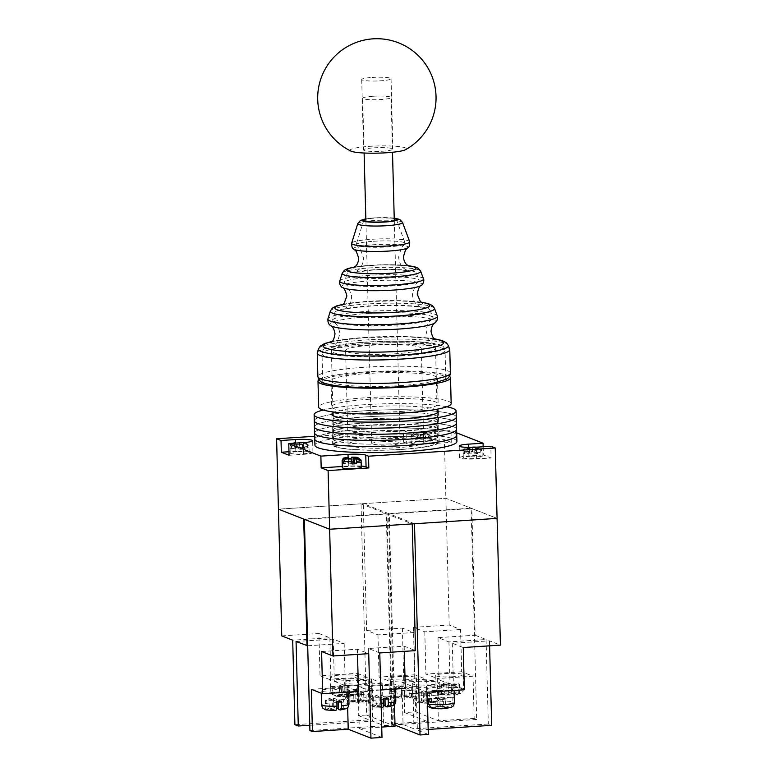 <?xml version="1.0" encoding="UTF-8"?>
<svg xmlns="http://www.w3.org/2000/svg" width="777" height="777" viewBox="0 0 777 777"><rect width="100%" height="100%" fill="white"/><g stroke="black" fill="none" stroke-linecap="round" stroke-linejoin="round"><path stroke-width="0.58" stroke-dasharray="3.88 2.91" d="M401.486 449.475A53.263 6.799 -1.5 0 0 439.16 441.977A53.263 6.799 -1.5 0 0 370.347 437.266A53.263 6.799 -1.5 0 0 332.682 444.765A53.263 6.799 -1.5 0 0 401.486 449.475M401.33 443.376A53.263 6.799 -1.5 0 0 439.005 435.878A53.263 6.799 -1.5 0 0 370.192 431.167A53.263 6.799 -1.5 0 0 332.517 438.665A53.263 6.799 -1.5 0 0 401.33 443.376A53.263 6.799 -1.5 0 0 439.005 435.878A53.263 6.799 -1.5 0 0 370.192 431.167A53.263 6.799 -1.5 0 0 332.517 438.665A53.263 6.799 -1.5 0 0 401.33 443.376M365.005 429.127A71.008 9.071 -1.5 0 0 314.772 439.131A71.008 9.071 -1.5 0 1 365.005 429.127A71.008 9.071 -1.5 0 1 456.75 435.411A71.008 9.071 -1.5 0 0 365.005 429.127M456.905 441.511A71.008 9.071 -1.5 0 0 365.161 435.227A71.008 9.071 -1.5 0 0 314.928 445.231M401.165 437.276A53.263 6.799 -1.5 0 0 438.84 429.778A53.263 6.799 -1.5 0 0 370.027 425.058A53.263 6.799 -1.5 0 0 332.362 432.566A53.263 6.799 -1.5 0 0 401.165 437.276A53.263 6.799 -1.5 0 0 438.84 429.778A53.263 6.799 -1.5 0 0 370.027 425.058A53.263 6.799 -1.5 0 0 332.362 432.566A53.263 6.799 -1.5 0 0 401.165 437.276M364.84 423.028A71.008 9.071 -1.5 0 0 314.607 433.022A71.008 9.071 -1.5 0 1 364.84 423.028A71.008 9.071 -1.5 0 1 456.585 429.312A71.008 9.071 -1.5 0 0 364.84 423.028M401.01 431.167A53.263 6.799 -1.5 0 0 438.684 423.669A53.263 6.799 -1.5 0 0 369.871 418.958A53.263 6.799 -1.5 0 0 332.197 426.456A53.263 6.799 -1.5 0 0 401.01 431.167A53.263 6.799 -1.5 0 0 438.684 423.669A53.263 6.799 -1.5 0 0 369.871 418.958A53.263 6.799 -1.5 0 0 332.197 426.456A53.263 6.799 -1.5 0 0 401.01 431.167M364.685 416.928A71.008 9.071 -1.5 0 0 314.452 426.923A71.008 9.071 -1.5 0 1 364.685 416.928A71.008 9.071 -1.5 0 1 456.429 423.203A71.008 9.071 -1.5 0 0 364.685 416.928M400.845 425.068A53.263 6.799 -1.5 0 0 438.519 417.57A53.263 6.799 -1.5 0 0 369.706 412.859A53.263 6.799 -1.5 0 0 332.041 420.357A53.263 6.799 -1.5 0 0 400.845 425.068A53.263 6.799 -1.5 0 0 438.519 417.57A53.263 6.799 -1.5 0 0 369.706 412.859A53.263 6.799 -1.5 0 0 332.041 420.357A53.263 6.799 -1.5 0 0 400.845 425.068M364.52 410.819A71.008 9.071 -1.5 0 0 314.287 420.823A71.008 9.071 -1.5 0 1 364.52 410.819A71.008 9.071 -1.5 0 1 456.264 417.103A71.008 9.071 -1.5 0 0 364.52 410.819M437.14 410.071A53.263 6.799 -1.5 0 0 369.551 406.76A53.263 6.799 -1.5 0 0 333.022 412.801M446.804 406.779A71.008 9.071 -1.5 0 0 364.364 404.72A71.008 9.071 -1.5 0 0 323.203 410.023M372.717 96.28A14.2 1.816 -1.5 0 0 362.674 98.281A14.2 1.816 -1.5 0 0 381.021 99.534A14.2 1.816 -1.5 0 0 391.074 97.533A14.2 1.816 -1.5 0 0 372.717 96.28M381.769 441.744A14.2 1.816 -1.5 0 0 371.717 443.745A14.2 1.816 -1.5 0 0 390.073 444.998A14.2 1.816 -1.5 0 0 400.116 442.997A14.2 1.816 -1.5 0 0 381.769 441.744M373.931 147.853A14.676 1.875 178.5 0 1 392.9 149.155A14.676 1.875 178.5 0 1 382.517 151.224A14.676 1.875 178.5 0 1 363.558 149.922A14.676 1.875 178.5 0 1 373.931 147.853M372.096 77.447A14.676 1.875 178.5 0 1 391.054 78.749A14.676 1.875 178.5 0 1 380.672 80.818A14.676 1.875 178.5 0 1 361.713 79.516A14.676 1.875 178.5 0 1 372.096 77.447M350.961 151.107A28.108 3.594 178.5 0 1 370.716 146.27A28.108 3.594 178.5 0 1 405.099 147.795A28.108 3.594 178.5 0 1 405.536 149.679M400.495 411.46A53.263 6.799 -1.5 0 0 438.16 403.962A53.263 6.799 -1.5 0 0 369.357 399.242A53.263 6.799 -1.5 0 0 331.682 406.75A53.263 6.799 -1.5 0 0 400.495 411.46M399.815 385.645A53.263 6.799 -1.5 0 0 437.49 378.146A53.263 6.799 -1.5 0 0 368.677 373.426A53.263 6.799 -1.5 0 0 331.002 380.934A53.263 6.799 -1.5 0 0 399.815 385.645M449.485 376.379A66.278 8.469 -1.5 0 0 364.869 371.94A66.278 8.469 -1.5 0 0 318.939 379.788M451.175 403.613A66.278 8.469 -1.5 0 0 365.549 397.756A66.278 8.469 -1.5 0 0 318.667 407.09M391.647 277.904A34.771 4.439 -1.5 0 0 416.2 272.814A34.771 4.439 -1.5 0 0 371.319 269.93A34.771 4.439 -1.5 0 0 346.746 274.631A34.771 4.439 -1.5 0 0 391.647 277.904M396.387 316.929A47.62 6.08 -1.5 0 0 430.021 309.955A47.62 6.08 -1.5 0 0 368.541 306.002A47.62 6.08 -1.5 0 0 334.897 312.441A47.62 6.08 -1.5 0 0 396.387 316.929M401.126 355.944A60.47 7.721 -1.5 0 0 443.832 347.096A60.47 7.721 -1.5 0 0 365.773 342.084A60.47 7.721 -1.5 0 0 323.047 350.262A60.47 7.721 -1.5 0 0 401.126 355.944M373.523 241.278A24.573 3.137 178.5 0 1 405.235 243.318A24.573 3.137 178.5 0 1 404.866 244.036A24.573 3.137 178.5 0 1 387.878 246.911A24.573 3.137 178.5 0 1 356.565 245.299A24.573 3.137 178.5 0 1 356.157 244.6A24.573 3.137 178.5 0 1 373.523 241.278M394.24 218.551A16.307 2.078 -1.5 0 0 375.301 218.075A16.307 2.078 -1.5 0 0 365.841 219.299M370.746 277.36A37.422 4.779 178.5 0 1 419.046 280.458A37.422 4.779 178.5 0 1 418.492 281.556A37.422 4.779 178.5 0 1 392.618 285.936A37.422 4.779 178.5 0 1 344.92 283.479A37.422 4.779 178.5 0 1 344.308 282.42A37.422 4.779 178.5 0 1 370.746 277.36M367.977 313.432A50.272 6.42 178.5 0 1 432.867 317.599A50.272 6.42 178.5 0 1 432.109 319.065A50.272 6.42 178.5 0 1 397.358 324.961A50.272 6.42 178.5 0 1 333.284 321.659A50.272 6.42 178.5 0 1 332.459 320.231A50.272 6.42 178.5 0 1 367.977 313.432M401.524 359.207A61.548 7.857 -1.5 0 0 445.056 350.534A61.548 7.857 -1.5 0 0 444.988 350.194A61.548 7.857 -1.5 0 0 365.54 345.095A61.548 7.857 -1.5 0 0 322.057 353.418A61.548 7.857 -1.5 0 0 322.008 353.758A61.548 7.857 -1.5 0 0 401.524 359.207M402.233 386.596A61.548 7.857 -1.5 0 0 445.775 377.923A61.548 7.857 -1.5 0 0 366.258 372.484A61.548 7.857 -1.5 0 0 322.727 381.148A61.548 7.857 -1.5 0 0 402.233 386.596M449.689 349.271A66.278 8.469 -1.5 0 0 364.131 343.774A66.278 8.469 -1.5 0 0 317.307 352.739M460.567 629.496L424.796 631.818L413.432 627.36L449.203 625.038L460.567 629.496L461.674 671.746L473.038 676.194L474.145 718.443L476.67 719.434L471.144 508.216L388.549 513.568L363.296 503.661L445.891 498.31L471.144 508.216M449.203 625.038L444.347 439.636L403.622 442.278L403.312 430.545L314.695 436.285M476.67 719.434L394.075 724.795L388.549 513.568M366.608 630.4L402.389 628.078L413.752 632.536L377.972 634.858L366.608 630.4L363.296 503.661M377.972 634.858L379.079 677.097L390.442 681.555L391.55 723.795L394.075 724.795M413.432 627.36L415.646 711.849L404.603 712.567L427.321 721.483L391.55 723.795M402.389 628.078L404.603 712.567M474.145 718.443L438.364 720.765L415.646 711.849M413.752 632.536L414.85 674.776L426.214 679.234L390.442 681.555M426.214 679.234L427.321 721.483M414.85 674.776L379.079 677.097M424.796 631.818L425.893 674.067L437.257 678.515L438.364 720.765M473.038 676.194L437.257 678.515M461.674 671.746L425.893 674.067M456.05 690.617A13.733 1.758 -1.5 0 0 463.558 688.849C462.48 693.608 461.965 692.229 460.916 693.375L454.972 694.784L452.913 694.026L458.945 693.638A8.994 1.146 178.5 0 1 454.759 694.755C455.604 694.842 456.031 693.463 456.05 690.617L455.924 685.926A13.733 1.758 178.5 0 1 453.729 686.091A13.733 1.758 178.5 0 1 451.398 686.217L451.524 690.908C451.515 693.754 451.078 695.133 450.233 695.046L448.387 694.327L441.598 694.706L440.209 694.162L446.998 693.783L445.163 693.055C444.298 692.472 443.784 690.724 443.618 687.81A13.733 1.758 -1.5 0 0 436.111 689.568A13.733 1.758 -1.5 0 0 451.524 690.908M453.477 676.709A13.733 1.758 178.5 0 1 435.742 675.495A13.733 1.758 178.5 0 1 445.454 673.552A13.733 1.758 178.5 0 1 463.189 674.776A13.733 1.758 178.5 0 1 453.477 676.709M441.598 694.706L441.355 685.372L439.967 684.838L446.756 684.391L443.492 683.119A13.733 1.758 178.5 0 1 445.697 682.944A13.733 1.758 178.5 0 1 448.018 682.818L448.144 687.519C448.31 690.432 448.824 692.181 449.689 692.763A8.994 1.146 178.5 0 1 457.566 693.094L458.945 693.638M443.492 683.119L443.618 687.81M448.018 682.818L451.282 684.1L451.524 693.492L449.689 692.763M451.524 693.492L457.566 693.094M446.756 684.391L446.998 693.783M439.967 684.838L440.209 694.162M441.355 685.372L448.144 684.935L448.387 694.327M435.742 675.495L436.111 689.568C437.441 694.279 437.907 692.87 438.966 693.939C438.976 694.667 442.793 695.046 450.417 695.085L450.233 695.046A8.994 1.146 178.5 0 1 442.356 694.716M451.398 686.217L448.144 684.935M455.924 685.926L452.67 684.644L452.913 694.026M452.67 684.644L459.46 684.207L459.702 693.531M459.46 684.207L458.071 683.663L458.313 692.987M451.282 684.1L458.071 683.663M409.236 693.647A13.733 1.758 -1.5 0 0 416.744 691.889C415.656 696.648 415.141 695.269 414.092 696.406L408.148 697.824L406.089 697.066L412.131 696.678A8.994 1.146 178.5 0 1 407.935 697.785C408.789 697.882 409.217 696.503 409.236 693.647L409.11 688.956A13.733 1.758 178.5 0 1 406.905 689.131A13.733 1.758 178.5 0 1 404.584 689.248L401.32 687.975L401.573 697.357L403.409 698.086A8.994 1.146 178.5 0 1 395.532 697.746L401.573 697.357M406.662 679.739A13.733 1.758 178.5 0 1 388.927 678.525A13.733 1.758 178.5 0 1 398.63 676.592A13.733 1.758 178.5 0 1 416.375 677.806A13.733 1.758 178.5 0 1 406.662 679.739M401.32 687.975L394.531 688.412L393.152 687.868L399.941 687.431L396.678 686.149A13.733 1.758 178.5 0 1 398.883 685.984A13.733 1.758 178.5 0 1 401.204 685.858L401.33 690.549C401.486 693.463 402 695.211 402.865 695.803A8.994 1.146 178.5 0 1 410.742 696.134L412.131 696.678M396.678 686.149L396.804 690.84A13.733 1.758 -1.5 0 0 389.296 692.608A13.733 1.758 -1.5 0 0 404.71 693.948L404.584 689.248M401.204 685.858L404.467 687.14L404.71 696.522L402.865 695.803M404.71 696.522L410.742 696.134M393.152 687.868L393.395 697.192L400.184 696.814L398.339 696.095C397.484 695.512 396.969 693.764 396.804 690.84M404.467 687.14L411.256 686.693L411.499 696.017M409.11 688.956L405.847 687.674L412.636 687.237L411.256 686.693M399.941 687.431L400.184 696.814M404.71 693.948C404.691 696.784 404.263 698.164 403.409 698.086L403.593 698.115C395.969 698.086 392.152 697.697 392.142 696.969C391.093 695.91 390.627 697.319 389.296 692.608L388.927 678.525M405.847 687.674L406.089 697.066M412.636 687.237L412.878 696.561M394.531 688.412L394.774 697.736L393.395 697.192M395.532 697.746L394.774 697.736M394.531 353.836A37.869 4.837 -1.5 0 0 421.319 348.504A37.869 4.837 -1.5 0 0 372.387 345.153A37.869 4.837 -1.5 0 0 345.6 350.485A37.869 4.837 -1.5 0 0 394.531 353.836M374.844 439.034A37.869 4.837 178.5 0 1 423.776 442.385A37.869 4.837 178.5 0 1 396.989 447.717A37.869 4.837 178.5 0 1 348.057 444.366A37.869 4.837 178.5 0 1 374.844 439.034M368.24 343.521A52.078 6.653 -1.5 0 0 331.4 350.854A52.078 6.653 -1.5 0 0 398.679 355.468A52.078 6.653 -1.5 0 0 435.518 348.135A52.078 6.653 -1.5 0 0 368.24 343.521M370.697 437.402A52.078 6.653 -1.5 0 0 333.857 444.735A52.078 6.653 -1.5 0 0 401.146 449.339A52.078 6.653 -1.5 0 0 437.975 442.006A52.078 6.653 -1.5 0 0 370.697 437.402M483.158 446.746L483.372 454.943L491.122 457.983L490.821 446.251M414.5 523.747L389.238 513.84L471.833 508.488L497.086 518.395L445.891 498.31L278.438 509.168L361.033 503.817L386.286 513.714L303.69 519.075M403.622 442.278L406.39 443.366A14.2 1.816 -1.5 0 0 424.116 444.114L451.272 442.346L444.347 439.636M451.272 442.346L450.961 430.613L456.682 432.857M424.116 444.114L423.805 432.381L450.961 430.613M423.805 432.381A14.2 1.816 178.5 0 1 406.08 431.633L406.39 443.366M403.312 430.545L406.08 431.633M361.227 466.074A14.2 1.816 -1.5 0 0 348.339 466.103L342.298 466.491M289.073 455.273L303.554 454.331A13.258 1.69 -1.5 0 0 312.937 452.467A13.258 1.69 -1.5 0 0 295.814 451.291L288.986 451.738M483.372 454.943L468.89 455.885A13.258 1.69 -1.5 0 0 459.518 457.75A13.258 1.69 -1.5 0 0 476.641 458.925L491.122 457.983M420.949 439.258L420.891 436.907A9.47 1.214 178.5 0 1 412.402 436.557L412.461 438.898L418.958 438.481L420.949 439.258A9.47 1.214 -1.5 0 0 423.3 439.151A9.47 1.214 -1.5 0 0 425.475 438.966L423.484 438.189L429.992 437.762A9.47 1.214 -1.5 0 0 428.603 437.218L428.545 434.877L426.641 432.702L420.619 432.439L426.117 432.682A7.1 0.903 -1.5 0 0 420.716 432.449L420.114 436.859A9.47 1.214 -1.5 0 0 417.764 436.975A9.47 1.214 -1.5 0 0 415.588 437.16L417.579 437.937L417.453 433.245L416.19 432.75A7.1 0.903 -1.5 0 0 413.315 433.508L417.453 433.245M417.89 441.666A9.47 1.214 -1.5 0 0 411.188 443.007A9.47 1.214 -1.5 0 0 423.426 443.842A9.47 1.214 -1.5 0 0 430.118 442.511A9.47 1.214 -1.5 0 0 417.89 441.666M413.315 433.508L411.014 436.014L411.082 438.354A9.47 1.214 -1.5 0 0 412.461 438.898M411.014 436.014A9.47 1.214 178.5 0 1 411.004 435.965A9.47 1.214 178.5 0 1 415.53 434.809L415.588 437.16M429.992 437.762L429.924 435.421A9.47 1.214 178.5 0 1 429.934 435.47A9.47 1.214 178.5 0 1 425.417 436.616L424.63 433.984A7.1 0.903 -1.5 0 0 427.505 433.226L429.924 435.421L429.817 434.761L430.118 442.511M425.475 438.966L425.417 436.616M423.484 438.189L423.368 433.488L424.63 433.984M423.368 433.488L427.505 433.226M412.402 436.557L414.704 434.052L418.842 433.789L420.104 434.285L420.891 436.907M411.082 438.354L417.579 437.937M420.114 436.859L422.105 437.645L428.603 437.218M415.53 434.809L416.074 432.731C412.849 433.857 412.48 431.925 411.004 435.965L411.188 443.007M422.105 437.645L421.979 432.944M418.958 438.481L418.842 433.789M472.824 447.096L472.231 451.505A9.47 1.214 -1.5 0 0 469.881 451.622A9.47 1.214 -1.5 0 0 467.705 451.806L468.298 447.397L469.57 447.892L465.433 448.154L463.131 450.66A9.47 1.214 178.5 0 1 463.121 450.611A9.47 1.214 178.5 0 1 467.637 449.456M469.998 456.313A9.47 1.214 -1.5 0 0 463.306 457.653A9.47 1.214 -1.5 0 0 475.534 458.488A9.47 1.214 -1.5 0 0 482.235 457.158A9.47 1.214 -1.5 0 0 469.998 456.313M463.131 450.66L463.189 453.001A9.47 1.214 -1.5 0 0 464.578 453.545L471.076 453.127L473.067 453.904A9.47 1.214 -1.5 0 0 475.417 453.797A9.47 1.214 -1.5 0 0 477.593 453.613L476.738 448.63A7.1 0.903 -1.5 0 0 479.613 447.873L482.041 450.068A9.47 1.214 178.5 0 1 482.051 450.116A9.47 1.214 178.5 0 1 477.525 451.262M473.067 453.904L472.999 451.554A9.47 1.214 178.5 0 1 464.51 451.204L466.812 448.698L470.949 448.436L472.212 448.931L472.999 451.554M464.578 453.545L464.51 451.204M476.738 448.63L475.475 448.135L475.602 452.836L482.099 452.408A9.47 1.214 -1.5 0 0 480.72 451.864L480.652 449.524L478.234 447.329A7.1 0.903 -1.5 0 0 476.622 447.163M482.099 452.408L482.235 457.158M473.416 447.329L476.855 447.154M475.475 448.135L479.613 447.873M475.602 452.836L477.593 453.613M471.076 453.127L470.949 448.436M463.189 453.001L469.687 452.583L469.57 447.892M463.306 457.653L463.121 450.611C464.597 446.571 464.967 448.504 468.191 447.377L468.298 447.397A7.1 0.903 -1.5 0 0 465.433 448.154M467.705 451.806L469.687 452.583M472.231 451.505L474.213 452.292L474.096 447.591M474.213 452.292L480.72 451.864M361.072 460.12L361.13 462.47A9.47 1.214 -1.5 0 0 359.741 461.926L359.683 459.576A9.47 1.214 178.5 0 0 351.194 459.217L351.253 461.567A9.47 1.214 -1.5 0 0 348.902 461.674A9.47 1.214 -1.5 0 0 346.727 461.859L348.718 462.636L343.589 462.975M361.266 467.21A9.47 1.214 -1.5 0 0 349.028 466.375A9.47 1.214 -1.5 0 0 342.327 467.705M342.142 460.664A9.47 1.214 178.5 0 1 346.668 459.518L346.727 461.859M352.088 463.966L350.106 463.179L343.599 463.607M361.13 462.47L354.633 462.888M359.741 461.926L354.613 462.257M351.253 461.567L352.039 461.868M350.106 463.179L349.98 458.488M359.683 459.576L357.255 457.381M348.718 462.636L348.611 458.576M346.668 459.518L347.329 457.449M299.747 442.511L299.145 446.921A9.47 1.214 -1.5 0 0 296.795 447.037A9.47 1.214 -1.5 0 0 294.619 447.212L296.61 447.989L290.103 448.416A9.47 1.214 -1.5 0 0 291.492 448.96L291.424 446.61L293.725 444.114A7.1 0.903 -1.5 0 0 299.135 444.337L299.912 446.969A9.47 1.214 178.5 0 1 291.424 446.61M296.921 451.728A9.47 1.214 -1.5 0 0 290.219 453.059A9.47 1.214 -1.5 0 0 302.447 453.894A9.47 1.214 -1.5 0 0 309.149 452.564A9.47 1.214 -1.5 0 0 296.921 451.728M291.492 448.96L297.989 448.533L299.98 449.32A9.47 1.214 -1.5 0 0 302.331 449.203A9.47 1.214 -1.5 0 0 304.506 449.019L303.661 444.046A7.1 0.903 -1.5 0 0 306.526 443.278L302.389 443.55L303.661 444.046M299.98 449.32L299.912 446.969M290.103 448.416L290.044 446.066A9.47 1.214 178.5 0 1 290.035 446.017A9.47 1.214 178.5 0 1 294.561 444.871L294.619 447.212M299.087 444.57A9.47 1.214 178.5 0 1 307.575 444.93L307.634 447.28L301.136 447.698L301.01 443.007L305.147 442.735A7.1 0.903 -1.5 0 0 303.535 442.579M306.526 443.278L308.955 445.474L309.013 447.824A9.47 1.214 -1.5 0 0 307.634 447.28M297.989 448.533L297.863 443.842L293.725 444.114M297.863 443.842L299.135 444.337M295.911 443.075L292.346 443.57L290.044 446.066M300.427 442.783L301.01 443.007M309.013 447.824L302.515 448.242L304.506 449.019M299.145 446.921L301.136 447.698M307.575 444.93L305.672 442.764L303.758 442.56M309.149 452.564L308.955 445.474A9.47 1.214 178.5 0 1 308.964 445.522A9.47 1.214 178.5 0 1 304.438 446.678M302.515 448.242L302.389 443.55M296.61 447.989L296.484 443.298M294.561 444.871L295.221 442.803M418.881 702.806L424.912 702.418L426.758 703.136A8.994 1.146 178.5 0 1 418.881 702.806L417.725 702.738L414.131 698.416L414.005 693.715A13.733 1.758 178.5 0 1 413.111 693.463A13.733 1.758 178.5 0 1 412.616 693.181L423.29 692.482L423.533 701.874L417.502 702.262A8.994 1.146 178.5 0 1 421.688 701.145L423.533 701.874M412.869 684.071A13.733 1.758 178.5 0 1 412.266 683.585A13.733 1.758 178.5 0 1 423.941 681.546A13.733 1.758 178.5 0 1 439.122 682.371A13.733 1.758 178.5 0 1 439.724 682.866A13.733 1.758 178.5 0 1 428.049 684.906A13.733 1.758 178.5 0 1 412.869 684.071M423.29 692.482L421.212 691.676L425.738 691.375L427.816 692.19L438.481 691.501A13.733 1.758 178.5 0 1 439.364 691.763A13.733 1.758 178.5 0 1 439.86 692.045L439.986 696.736C439.772 699.63 438.267 701.301 435.47 701.728A8.994 1.146 178.5 0 1 431.284 702.845L426.758 703.136L431.517 702.874L431.274 693.55L429.195 692.734L439.86 692.045M438.481 691.501L438.597 696.192A13.733 1.758 -1.5 0 0 423.144 695.677A13.733 1.758 -1.5 0 0 412.636 697.659A13.733 1.758 -1.5 0 0 412.742 697.872L412.616 693.181M429.195 692.734L429.438 702.126L435.47 701.728M429.438 702.126L431.517 702.874M425.738 691.375L425.981 700.708L428.059 701.582L434.09 701.184C436.878 700.757 438.374 699.096 438.597 696.192M414.005 693.715L424.669 693.026L426.748 693.842L431.274 693.55M427.816 692.19L428.059 701.582M412.742 697.872L413.859 700.776L417.502 702.262M424.669 693.026L424.912 702.418M426.748 693.842L426.991 703.166M421.212 691.676L421.455 701L425.981 700.708M377.418 705.273L379.263 705.992L373.232 706.39A8.994 1.146 178.5 0 1 377.418 705.273C376.563 704.69 376.049 702.942 375.883 700.028L375.757 695.328A13.733 1.758 178.5 0 1 377.962 695.162A13.733 1.758 178.5 0 1 380.283 695.036L383.547 696.318L383.76 704.506M377.709 685.77A13.733 1.758 178.5 0 1 395.454 686.985A13.733 1.758 178.5 0 1 385.742 688.917A13.733 1.758 178.5 0 1 368.007 687.703A13.733 1.758 178.5 0 1 377.709 685.77M395.823 701.068A13.733 1.758 -1.5 0 0 380.409 699.727L380.283 695.036M383.663 698.436L380.4 697.154L380.652 706.536L382.488 707.264A8.994 1.146 178.5 0 1 374.611 706.934L373.232 706.39M380.652 706.536L374.611 706.934M380.409 699.727C380.575 702.641 381.08 704.399 381.944 704.982L383.615 705.633M381.944 704.982A8.994 1.146 178.5 0 1 389.821 705.312L385.159 705.613M383.547 696.318L390.336 695.871L391.715 696.415L391.958 705.739L385.178 706.244M391.715 696.415L384.926 696.862L388.189 698.134M380.4 697.154L373.611 697.591L373.854 706.915M375.757 695.328L379.021 696.61L372.232 697.047L373.611 697.591M384.926 696.862L384.965 698.368M379.021 696.61L379.263 705.992M372.232 697.047L372.474 706.371M390.336 695.871L390.578 705.205L391.958 705.739M389.821 705.312L390.578 705.205M366.472 700.252L360.441 700.65L358.595 699.922A8.994 1.146 178.5 0 1 366.472 700.252C369.26 699.824 370.765 698.164 370.988 695.26L370.862 690.568A13.733 1.758 178.5 0 1 371.746 690.831A13.733 1.758 178.5 0 1 372.241 691.112L361.577 691.802L361.829 701.194L367.861 700.796A8.994 1.146 178.5 0 1 363.675 701.913L361.829 701.194M371.503 681.439A13.733 1.758 178.5 0 1 372.105 681.934A13.733 1.758 178.5 0 1 360.431 683.974A13.733 1.758 178.5 0 1 345.26 683.138A13.733 1.758 178.5 0 1 344.658 682.653A13.733 1.758 178.5 0 1 356.332 680.613A13.733 1.758 178.5 0 1 371.503 681.439M361.577 691.802L363.655 692.618L359.129 692.909L357.051 692.093L346.387 692.783A13.733 1.758 178.5 0 1 345.503 692.53A13.733 1.758 178.5 0 1 345.007 692.249L345.124 696.94L346.241 699.844L349.883 701.33A8.994 1.146 178.5 0 1 354.069 700.213L358.595 699.922M346.387 692.783L346.513 697.484A13.733 1.758 -1.5 0 0 361.965 697.999A13.733 1.758 -1.5 0 0 372.474 696.007A13.733 1.758 -1.5 0 0 372.368 695.803L372.241 691.112M345.007 692.249L355.672 691.549L355.915 700.941L349.883 701.33M355.915 700.941L354.069 700.213M359.129 692.909L359.372 702.233L357.303 701.485L350.106 701.806L346.513 697.484M355.672 691.549L353.593 690.743L353.836 700.067M370.862 690.568L360.198 691.258L358.119 690.442L353.593 690.743M357.051 692.093L357.303 701.485M372.368 695.803C372.154 698.708 370.648 700.368 367.861 700.796M360.198 691.258L360.441 700.65M358.119 690.442L358.362 699.776M363.655 692.618L363.898 701.942L359.149 702.204A8.994 1.146 178.5 0 1 351.272 701.874M372.105 681.934L372.474 696.007C371.396 700.767 370.882 699.387 369.823 700.533L359.372 702.233M427.379 699.057A13.733 1.758 178.5 0 1 426.932 698.795L427.554 705.458L426.952 703.282A13.733 1.758 -1.5 0 0 427.059 703.486M427.185 689.685A13.733 1.758 178.5 0 1 426.583 689.199A13.733 1.758 178.5 0 1 438.257 687.159A13.733 1.758 178.5 0 1 453.438 687.985A13.733 1.758 178.5 0 1 454.04 688.48A13.733 1.758 178.5 0 1 442.366 690.52A13.733 1.758 178.5 0 1 427.185 689.685M430.584 707.789L431.818 707.876A8.994 1.146 178.5 0 1 436.004 706.759L435.528 697.29L440.054 696.988L442.132 697.804L452.797 697.115A13.733 1.758 178.5 0 1 453.681 697.377A13.733 1.758 178.5 0 1 454.176 697.659L454.302 702.35C454.089 705.254 452.583 706.915 449.786 707.342A8.994 1.146 178.5 0 1 445.6 708.459L445.59 699.164L441.064 699.455L441.074 708.75A8.994 1.146 178.5 0 1 433.197 708.42L439.228 708.032L441.074 708.75M452.797 697.115L452.913 701.806A13.733 1.758 -1.5 0 0 437.461 701.301A13.733 1.758 -1.5 0 0 426.952 703.282L426.583 689.199M454.176 697.659L443.512 698.348L443.754 707.74L449.786 707.342M443.754 707.74L445.6 708.459M431.818 707.876L437.849 707.488L436.004 706.759M440.054 696.988L440.297 706.322L442.375 707.196L448.407 706.798C451.194 706.38 452.69 704.71 452.913 701.806M442.132 697.804L442.375 707.196M435.771 706.614L440.297 706.322M435.528 697.29L437.606 698.096L437.849 707.488M426.932 698.795L437.606 698.096M433.197 708.42L432.041 708.352M428.321 699.329L438.986 698.64L439.228 708.032M438.986 698.64L441.064 699.455M443.512 698.348L445.59 699.164M330.604 708.313L332.449 709.032L326.408 709.42A8.994 1.146 178.5 0 1 330.604 708.313C329.739 707.73 329.225 705.982 329.06 703.059L328.943 698.368A13.733 1.758 178.5 0 1 331.138 698.193A13.733 1.758 178.5 0 1 333.459 698.076L333.586 702.767C333.751 705.681 334.265 707.429 335.13 708.012L336.8 708.673M330.895 688.811A13.733 1.758 178.5 0 1 348.63 690.025A13.733 1.758 178.5 0 1 338.918 691.957A13.733 1.758 178.5 0 1 321.183 690.743A13.733 1.758 178.5 0 1 330.895 688.811M336.849 701.466L333.586 700.184L333.828 709.576L335.674 710.295A8.994 1.146 178.5 0 1 327.797 709.964L326.408 709.42M333.828 709.576L327.797 709.964M335.13 708.012A8.994 1.146 178.5 0 1 343.007 708.352L338.335 708.653M343.007 708.352L343.755 708.236L343.512 698.911L344.901 699.455L345.143 708.779L338.354 709.284M344.901 699.455L338.112 699.892L341.375 701.175M338.112 699.892L338.15 701.408M343.755 708.236L345.143 708.779M343.512 698.911L336.723 699.349L336.936 707.546M333.459 698.076L336.723 699.349M328.943 698.368L332.197 699.64L332.449 709.032M332.197 699.64L325.408 700.087L325.65 709.411M325.408 700.087L326.796 700.631L327.039 709.955M333.586 700.184L326.796 700.631M352.156 694.638L346.124 695.036L344.279 694.308A8.994 1.146 178.5 0 1 352.156 694.638C354.943 694.211 356.449 692.55 356.672 689.646L356.546 684.955A13.733 1.758 178.5 0 1 357.43 685.217A13.733 1.758 178.5 0 1 357.925 685.499L358.051 690.19C357.838 693.084 356.332 694.755 353.545 695.182L347.513 695.58L349.582 696.328L345.784 696.6L342.987 695.871L335.79 696.192L332.197 691.87A13.733 1.758 -1.5 0 0 347.649 692.375A13.733 1.758 -1.5 0 0 358.158 690.394A13.733 1.758 -1.5 0 0 358.051 690.19M357.187 675.825A13.733 1.758 178.5 0 1 357.789 676.32A13.733 1.758 178.5 0 1 346.115 678.36A13.733 1.758 178.5 0 1 330.944 677.525A13.733 1.758 178.5 0 1 330.342 677.039A13.733 1.758 178.5 0 1 342.016 674.99A13.733 1.758 178.5 0 1 357.187 675.825M353.545 695.182A8.994 1.146 178.5 0 1 349.359 696.299L349.339 687.004L344.813 687.295L342.735 686.479L332.07 687.169A13.733 1.758 178.5 0 1 331.187 686.917A13.733 1.758 178.5 0 1 330.691 686.635L330.808 691.326L331.925 694.23L335.567 695.716A8.994 1.146 178.5 0 1 339.753 694.599L344.279 694.308M332.07 687.169L332.197 691.87M330.691 686.635L341.356 685.936L341.598 695.328L335.567 695.716M341.598 695.328L339.753 694.599M342.735 686.479L342.987 695.871M344.813 687.295L344.833 696.59A8.994 1.146 178.5 0 1 336.956 696.26M349.582 696.328L345.056 696.619M349.339 687.004L347.261 686.188L347.513 695.58M357.925 685.499L347.261 686.188M356.546 684.955L345.882 685.644L346.124 695.036M345.882 685.644L343.803 684.828L344.046 694.152M343.803 684.828L339.277 685.12L339.52 694.453M341.356 685.936L339.277 685.12M395.017 725.155L389.238 513.84M475.155 635.217L486.091 639.51L448.941 641.919L437.995 637.626L475.155 635.217L471.833 508.488M437.995 637.626L439.102 679.875L401.942 682.284L403.049 724.523L394.774 725.067M463.257 647.532L452.311 643.239L489.471 640.831L500.407 645.124M489.471 640.831L489.597 645.823M486.091 639.51L488.306 723.999L491.686 725.32M428.312 734.43L417.366 730.137L428.176 729.438M488.306 723.999L413.995 728.816L403.049 724.523M448.941 641.919L450.038 684.158L412.888 686.577L401.942 682.284M412.888 686.577L413.995 728.816M450.038 684.158L439.102 679.875M452.311 643.239L453.418 685.489L416.258 687.898L417.366 730.137M427.204 692.19L416.258 687.898M464.355 689.782L453.418 685.489M304.38 519.347L386.975 513.986L412.237 523.892M309.916 730.565L392.511 725.213L386.975 513.986M379.778 652.942L368.415 648.494L404.186 646.173L415.549 650.631M404.186 646.173L404.322 651.349M368.415 648.494L369.522 690.734L358.158 686.276L393.939 683.954L405.293 688.412M393.939 683.954L394.473 704.574M392.511 725.213L395.037 726.204M381.993 737.431L359.265 728.525L381.721 727.068M358.158 686.276L359.265 728.525M369.522 690.734L380.749 690.005M321.591 651.524L357.371 649.203L368.735 653.661M357.371 649.203L357.507 654.389M311.344 689.316L347.115 686.994L358.479 691.452M347.115 686.994L347.659 707.614M281.75 635.897L318.91 633.488L320.017 675.737L357.167 673.329L358.275 715.568L366.559 715.034L361.033 503.817M366.559 715.034L391.812 724.941L386.286 513.714M296.066 641.511L333.226 639.102L344.162 643.395L307.692 645.765M344.162 643.395L345.27 685.644L382.43 683.236L383.537 725.475L391.812 724.941M358.275 715.568L369.221 719.861L294.901 724.679M309.77 725.262L372.591 721.182L383.537 725.475M333.226 639.102L334.333 681.351L371.484 678.943L382.43 683.236M371.484 678.943L372.591 721.182M334.333 681.351L345.27 685.644M318.91 633.488L329.846 637.781L292.696 640.19M329.846 637.781L330.953 680.021L368.113 677.612L369.221 719.861M357.167 673.329L368.113 677.612M320.017 675.737L330.953 680.021M353.972 249.262A27.312 3.487 178.5 0 1 372.814 244.794A27.312 3.487 178.5 0 1 407.663 247.853M342.336 287.441A40.161 5.128 178.5 0 1 370.046 280.876A40.161 5.128 178.5 0 1 421.289 285.373M330.691 325.621A53.011 6.77 178.5 0 1 367.268 316.948A53.011 6.77 178.5 0 1 434.906 322.892M434.498 338.937A60.295 7.702 -1.5 0 0 365.695 337.412A60.295 7.702 -1.5 0 0 331.934 341.618M318.531 348.844A64.957 8.294 178.5 0 1 364.423 340.064A64.957 8.294 178.5 0 1 448.271 345.444M437.305 315.948A54.749 6.993 -1.5 0 0 366.627 311.412A54.749 6.993 -1.5 0 0 327.943 318.813M421.241 302.302A47.446 6.061 -1.5 0 0 368.473 301.33A47.446 6.061 -1.5 0 0 343.259 304.341M330.38 311.023A52.108 6.653 178.5 0 1 367.191 303.982A52.108 6.653 178.5 0 1 434.46 308.304M423.484 278.807A41.9 5.352 -1.5 0 0 369.396 275.34A41.9 5.352 -1.5 0 0 339.792 281.002M408.139 265.734A34.596 4.419 -1.5 0 0 371.251 265.258A34.596 4.419 -1.5 0 0 354.438 267.142M342.23 273.213A39.258 5.012 178.5 0 1 369.969 267.91A39.258 5.012 178.5 0 1 420.639 271.163M409.673 241.666A29.05 3.71 -1.5 0 0 372.173 239.258A29.05 3.71 -1.5 0 0 351.641 243.182M357.779 223.591A22.397 2.855 178.5 0 1 373.601 220.561A22.397 2.855 178.5 0 1 402.515 222.426M394.23 218.182A17.91 2.292 -1.5 0 0 374.835 217.89A17.91 2.292 -1.5 0 0 365.831 218.929M450.378 373.106A66.278 8.469 -1.5 0 0 364.753 367.239A66.278 8.469 -1.5 0 0 317.871 376.573M463.189 674.776L463.558 688.849A13.733 1.758 -1.5 0 0 448.144 687.519M440.967 694.172A8.994 1.146 178.5 0 1 445.163 693.055M416.375 677.806L416.744 691.889A13.733 1.758 -1.5 0 0 401.33 690.549M394.153 697.212A8.994 1.146 178.5 0 1 398.339 696.095M348.339 466.103L348.115 457.76M295.814 451.291L295.59 442.948M303.554 454.331L303.253 442.599M476.641 458.925L476.34 447.183M468.89 455.885L468.667 447.387M420.056 434.518A9.47 1.214 178.5 0 1 428.545 434.877M414.704 434.052A7.1 0.903 -1.5 0 0 420.104 434.285M472.163 449.164A9.47 1.214 178.5 0 1 480.652 449.524M466.812 448.698A7.1 0.903 -1.5 0 0 472.212 448.931M414.131 698.416A13.733 1.758 -1.5 0 0 429.584 698.921A13.733 1.758 -1.5 0 0 440.093 696.94A13.733 1.758 -1.5 0 0 439.986 696.736M426.214 700.854A8.994 1.146 178.5 0 1 434.09 701.184M375.883 700.028A13.733 1.758 -1.5 0 0 368.376 701.786A13.733 1.758 -1.5 0 0 381.089 703.204M391.21 705.856A8.994 1.146 178.5 0 1 387.014 706.973M370.988 695.26A13.733 1.758 -1.5 0 0 355.526 694.745A13.733 1.758 -1.5 0 0 345.027 696.726A13.733 1.758 -1.5 0 0 345.124 696.94M440.53 706.468A8.994 1.146 178.5 0 1 448.407 706.798M348.999 704.108A13.733 1.758 -1.5 0 0 333.586 702.767M329.06 703.059A13.733 1.758 -1.5 0 0 321.552 704.826M344.386 708.886A8.994 1.146 178.5 0 1 340.2 710.003M356.672 689.646A13.733 1.758 -1.5 0 0 341.21 689.131A13.733 1.758 -1.5 0 0 330.711 691.112A13.733 1.758 -1.5 0 0 330.808 691.326M438.364 411.47L439.16 441.977M331.876 414.258L332.682 444.765M362.674 98.281L364.112 153.011M365.899 221.338L371.717 443.745M391.074 97.533L392.502 152.263M394.289 220.6L400.116 442.997M391.054 78.749L392.9 149.155M361.713 79.516L363.558 149.922M437.49 378.146L438.16 403.962M331.002 380.934L331.682 406.75M404.866 244.036L401.379 247.659L398.63 257.041C399.3 264.627 403.059 267.715 403.613 268.191L408.09 270.959C406.604 270.114 386.528 268.91 372.144 270.114L354.759 272.358L359.081 269.357C359.605 268.852 363.209 265.569 363.471 257.954L360.237 248.727L356.565 245.299M418.492 281.556L415.452 284.605L412.461 294.25C412.636 298.018 413.85 301.233 416.093 303.885L421.066 307.614C418.997 306.264 390.326 304.448 369.366 306.196C352.282 307.77 343.725 308.925 343.716 309.635L348.484 305.662C350.582 302.884 351.631 299.621 351.612 295.843L348.115 286.363L344.92 283.479M432.109 319.065L429.613 321.484C429.739 321.445 426.641 324.028 426.291 331.468C427.787 338.257 429.38 341.831 431.05 342.201L434.207 344.318C434.819 344.434 430.293 342.812 414.248 341.861C399.397 341.093 383.517 341.229 366.598 342.268C349.99 343.104 333.654 346.115 332.517 346.989L337.568 342.084L339.753 333.731C339.005 326.321 335.781 323.902 335.907 323.931L333.284 321.659M396.348 219.425L405.235 243.318M416.2 272.814L419.046 280.458M430.021 309.955L432.867 317.599M443.832 347.096L444.988 350.194M445.775 377.923L445.056 350.534M434.256 338.723L409.081 336.626L382.469 336.577L365.462 337.354L332.167 341.394M420.998 302.117L401.291 300.65L381.672 300.67L368.24 301.282L343.492 304.147M407.896 265.579L380.866 264.753L354.662 266.967M365.831 218.832L374.65 217.861L394.23 218.084M353.137 267.91C353.166 267.375 359.401 266.54 371.833 265.394C387.111 264.122 407.993 265.452 409.479 266.433M341.899 305.264C344.473 304.021 353.525 302.758 369.065 301.466L398.174 300.835L413.908 301.709L422.649 303.156M330.536 342.686C332.585 341.152 344.502 339.442 366.288 337.548L406.177 336.791L425.738 338.053L435.955 339.918M322.727 381.148L322.008 353.758M323.047 350.262L322.057 353.418M334.897 312.441L332.459 320.231M346.746 274.631L344.308 282.42M363.782 220.28L356.157 244.6M423.776 442.385L421.319 348.504M331.4 350.854L333.003 411.946M333.1 415.646L333.857 444.735M435.518 348.135L437.121 409.226M437.218 412.927L437.975 442.006M348.057 444.366L345.6 350.485M312.937 452.467L312.626 440.734M459.518 457.75L459.207 446.017M292.317 443.308L291.084 443.91L290.035 446.017L290.219 453.059M413.859 700.776L412.636 697.659L412.266 683.585M431.497 702.874L437.441 701.466C438.49 700.32 439.005 701.699 440.093 696.94L439.724 682.866M417.725 702.738L426.942 703.175M395.503 689.053L395.454 686.985M381.196 707.332L373.892 706.934L369.726 705.05L368.376 701.786L368.007 687.703M346.241 699.844L345.027 696.726L344.658 682.653M350.106 701.806L359.324 702.243M454.089 690.442L454.04 688.48M348.688 692.084L348.63 690.025M321.251 693.201L321.183 690.743M349.563 696.328L355.507 694.92C356.565 693.774 357.08 695.153 358.158 690.394L357.789 676.32M331.925 694.23L330.711 691.112L330.342 677.039M335.79 696.192L345.007 696.629"/><path stroke-width="1.17" d="M323.203 410.023A71.008 9.071 -1.5 0 0 314.131 414.724L314.772 439.131A71.008 9.071 -1.5 0 0 406.517 445.415A71.008 9.071 -1.5 0 0 456.75 435.411L456.905 441.511A71.008 9.071 -1.5 0 1 406.682 451.515A71.008 9.071 -1.5 0 1 314.928 445.231L314.772 439.131A71.008 9.071 -1.5 0 0 406.517 445.415A71.008 9.071 -1.5 0 0 456.75 435.411L456.585 429.312A71.008 9.071 -1.5 0 1 406.361 439.306A71.008 9.071 -1.5 0 0 456.585 429.312L456.429 423.203A71.008 9.071 -1.5 0 1 406.196 433.207A71.008 9.071 -1.5 0 0 456.429 423.203L456.264 417.103A71.008 9.071 -1.5 0 1 406.041 427.107A71.008 9.071 -1.5 0 0 456.264 417.103L456.109 411.004A71.008 9.071 -1.5 0 0 446.804 406.779M314.607 433.022A71.008 9.071 -1.5 0 0 406.361 439.306A71.008 9.071 -1.5 0 1 314.607 433.022M314.452 426.923A71.008 9.071 -1.5 0 0 406.196 433.207A71.008 9.071 -1.5 0 1 314.452 426.923M314.287 420.823A71.008 9.071 -1.5 0 0 406.041 427.107A71.008 9.071 -1.5 0 1 314.287 420.823M333.022 412.801A53.263 6.799 -1.5 0 0 331.876 414.258A53.263 6.799 -1.5 0 0 400.689 418.968A53.263 6.799 -1.5 0 0 438.364 411.47A53.263 6.799 -1.5 0 0 437.14 410.071M314.131 414.724A71.008 9.071 -1.5 0 0 405.876 421.008A71.008 9.071 -1.5 0 0 456.109 411.004M405.536 149.679A28.108 3.594 178.5 0 1 379.059 153.108A28.108 3.594 178.5 0 1 351.35 151.282A28.108 3.594 178.5 0 1 350.961 151.107A59.178 59.178 0 0 1 322.678 74.126A59.178 59.178 0 0 1 436.033 96.358A59.178 59.178 0 0 1 405.536 149.679M318.939 379.788A66.278 8.469 -1.5 0 0 317.987 381.274A66.278 8.469 -1.5 0 0 403.622 387.131A66.278 8.469 -1.5 0 0 450.505 377.797A66.278 8.469 -1.5 0 0 449.485 376.379M317.987 381.274L318.667 407.09A66.278 8.469 -1.5 0 0 404.302 412.946A66.278 8.469 -1.5 0 0 451.175 403.613L450.505 377.797M365.841 219.299A16.307 2.078 -1.5 0 0 363.782 220.28A16.307 2.078 -1.5 0 0 384.838 221.814A16.307 2.078 -1.5 0 0 396.348 219.425A16.307 2.078 -1.5 0 0 394.24 218.551M317.307 352.739A66.278 8.469 -1.5 0 0 317.249 353.108A66.278 8.469 -1.5 0 0 402.884 358.974A66.278 8.469 -1.5 0 0 449.766 349.64A66.278 8.469 -1.5 0 0 449.689 349.271L448.271 345.444A64.957 8.294 178.5 0 1 402.399 354.953A64.957 8.294 178.5 0 1 318.531 348.844L317.307 352.739M307.692 645.765L296.066 641.511L298.281 726L294.901 724.679L292.696 640.19L281.75 635.897L278.438 509.168L329.642 529.244L497.086 518.395L495.25 447.979L490.821 446.251L476.34 447.183A13.258 1.69 -1.5 0 1 459.207 446.017A13.258 1.69 -1.5 0 1 468.589 444.143L483.071 443.211L456.682 432.857M483.158 446.746L483.071 443.211M332.954 655.982L321.591 651.524L322.698 693.774L311.344 689.316L312.441 731.555L309.916 730.565L304.38 519.347L329.642 529.244L412.237 523.892L415.549 650.631L379.778 652.942L381.993 737.431L370.95 738.15L368.735 653.661L332.954 655.982L328.098 470.571L368.832 467.939L368.521 456.196L495.25 447.979M342.298 466.491L321.183 467.861L320.872 456.128L288.772 443.531L289.073 455.273L281.323 452.233L281.021 440.501L276.593 438.762L278.438 509.168L303.69 519.075L307.012 645.804M321.183 467.861L328.098 470.571M314.695 436.285L276.593 438.762M288.772 443.531L303.253 442.599A13.258 1.69 -1.5 0 0 312.626 440.734A13.258 1.69 -1.5 0 0 295.503 439.559L281.021 440.501M348.115 457.76L348.028 454.37L320.872 456.128M348.028 454.37A14.2 1.816 178.5 0 1 365.763 455.118L366.064 466.851A14.2 1.816 -1.5 0 0 361.227 466.074M368.521 456.196L365.763 455.118M368.832 467.939L366.064 466.851M288.986 451.738L281.323 452.233M476.622 447.163A7.1 0.903 -1.5 0 0 472.824 447.096L473.416 447.329M472.824 447.096L476.855 447.154M343.589 462.975L342.22 463.063L342.152 460.712A9.47 1.214 178.5 0 1 342.142 460.664L342.327 467.705A9.47 1.214 -1.5 0 0 354.565 468.541A9.47 1.214 -1.5 0 0 361.266 467.21L361.082 460.169A9.47 1.214 178.5 0 1 356.556 461.324L355.769 458.692A7.1 0.903 -1.5 0 0 358.644 457.925L354.506 458.197L355.769 458.692M342.22 463.063A9.47 1.214 -1.5 0 0 343.599 463.607L343.541 461.256L345.843 458.76L349.98 458.488L351.243 458.984L352.088 463.966A9.47 1.214 -1.5 0 0 354.438 463.85A9.47 1.214 -1.5 0 0 356.614 463.665L356.556 461.324M342.142 460.664C343.628 456.633 343.997 458.566 347.222 457.43L348.591 457.944L344.454 458.216L342.152 460.712M351.767 457.138L357.789 457.41L351.767 457.138L351.253 458.109M354.506 458.197L354.633 462.888L356.614 463.665M354.613 462.257L353.244 462.344L353.117 457.653M352.039 461.868L353.244 462.344M358.644 457.925L361.072 460.12A9.47 1.214 178.5 0 1 361.082 460.169L361.072 460.12M348.611 458.576L348.591 457.944M292.317 443.308L295.911 443.075M303.535 442.579A7.1 0.903 -1.5 0 0 299.747 442.511L300.427 442.783M299.747 442.511L303.758 442.56M384.965 698.368L385.178 706.244L387.014 706.973C387.869 707.06 388.296 705.681 388.315 702.835L388.189 698.134A13.733 1.758 178.5 0 1 385.984 698.309A13.733 1.758 178.5 0 1 383.663 698.436L383.789 703.127C383.77 705.972 383.343 707.352 382.488 707.264M383.615 705.633L385.159 705.613M387.014 706.973L393.172 705.594C394.221 704.448 394.735 705.827 395.823 701.068L395.503 689.053M383.76 704.506L383.789 705.701M441.258 708.789L432.041 708.352L428.448 704.03L428.321 699.329A13.733 1.758 178.5 0 1 427.428 699.077A13.733 1.758 178.5 0 1 427.379 699.057M428.176 706.39L430.584 707.789M441.307 708.779L445.6 708.459L441.074 708.75M338.15 701.408L338.354 709.284L340.2 710.003C341.045 710.091 341.482 708.711 341.492 705.866L341.375 701.175A13.733 1.758 178.5 0 1 339.17 701.34A13.733 1.758 178.5 0 1 336.849 701.466L336.965 706.157C336.956 709.003 336.519 710.382 335.674 710.295M336.8 708.673L338.335 708.653M340.2 710.003L346.357 708.624C347.406 707.478 347.921 708.867 348.999 704.108L348.688 692.084M336.936 707.546L336.975 708.741M464.355 689.782L427.204 692.19L428.312 734.43L420.027 734.964L414.5 523.747L497.086 518.395L500.407 645.124L463.257 647.532L464.355 689.782M420.027 734.964L395.017 725.155M489.597 645.823L491.686 725.32L428.176 729.438M404.322 651.349L405.293 688.412L380.749 690.005M394.473 704.574L395.037 726.204L381.721 727.068M312.441 731.555L348.222 729.234L370.95 738.15M357.507 654.389L358.479 691.452L322.698 693.774M347.659 707.614L348.222 729.234M298.281 726L309.77 725.262M409.479 266.433L406.827 264.704C407.187 264.918 404.127 263.257 403.36 256.915L405.497 250.029L407.663 247.853A27.312 3.487 178.5 0 1 388.782 251.058A27.312 3.487 178.5 0 1 353.972 249.262L356.245 251.321L358.741 258.081C358.314 264.481 355.322 266.297 355.681 266.055L353.137 267.91M422.649 303.156L420.367 301.544L417.191 294.124C418.405 288.335 419.774 285.421 421.289 285.373A40.161 5.128 178.5 0 1 393.521 290.083A40.161 5.128 178.5 0 1 342.336 287.441C343.842 287.412 345.357 290.248 346.882 295.969L344.085 303.554L341.899 305.264M435.955 339.918C436.15 339.054 433.275 341.365 431.021 331.342C431.827 323.533 434.955 323.319 434.906 322.892A53.011 6.77 178.5 0 1 398.261 329.098A53.011 6.77 178.5 0 1 330.691 325.621C330.662 326.049 333.799 326.107 335.013 333.857C333.304 343.978 330.303 341.812 330.536 342.686L330.546 342.676M331.934 341.618A60.295 7.702 -1.5 0 0 335.664 350.272A60.295 7.702 -1.5 0 0 400.951 351.233A60.295 7.702 -1.5 0 0 434.498 338.937M327.943 318.813A54.749 6.993 -1.5 0 0 398.63 323.97A54.749 6.993 -1.5 0 0 437.305 315.948L434.46 308.304A52.108 6.653 178.5 0 1 397.659 315.928A52.108 6.653 178.5 0 1 330.38 311.023L327.943 318.813C327.709 322.261 328.622 324.524 330.691 325.621M343.259 304.341A47.446 6.061 -1.5 0 0 344.085 311.344A47.446 6.061 -1.5 0 0 396.212 312.208A47.446 6.061 -1.5 0 0 421.241 302.302M339.792 281.002A41.9 5.352 -1.5 0 0 393.89 284.945A41.9 5.352 -1.5 0 0 423.484 278.807L420.639 271.163A39.258 5.012 178.5 0 1 392.919 276.903A39.258 5.012 178.5 0 1 342.23 273.213L339.792 281.002C338.685 283.459 341.627 287.859 342.336 287.441M354.438 267.142A34.596 4.419 -1.5 0 0 352.709 272.436A34.596 4.419 -1.5 0 0 391.472 273.193A34.596 4.419 -1.5 0 0 408.139 265.734M353.972 249.262C352.447 249.009 351.67 246.989 351.641 243.182A29.05 3.71 -1.5 0 0 389.151 245.92A29.05 3.71 -1.5 0 0 409.673 241.666L402.515 222.426A22.397 2.855 178.5 0 1 386.693 225.699A22.397 2.855 178.5 0 1 357.779 223.591L360.392 220.464L365.831 218.832M365.831 218.929A17.91 2.292 -1.5 0 0 365.375 221.63A17.91 2.292 -1.5 0 0 385.305 221.999A17.91 2.292 -1.5 0 0 394.23 218.182M450.378 373.106C450.116 375.903 448.756 377.943 446.319 379.234L433.867 383.012C425.563 384.586 415.083 385.79 402.418 386.625C376.049 388.17 353.739 387.859 335.499 385.693L324.446 383.391C320.998 382.624 318.803 380.351 317.871 376.573A66.278 8.469 -1.5 0 0 403.496 382.439A66.278 8.469 -1.5 0 0 450.378 373.106L449.766 349.64M295.59 442.948L295.503 439.559M468.667 447.387L468.589 444.143M352.03 461.616A9.47 1.214 178.5 0 1 343.541 461.256M345.843 458.76A7.1 0.903 -1.5 0 0 351.243 458.984M347.329 457.449A7.1 0.903 -1.5 0 0 344.454 458.216M357.255 457.381A7.1 0.903 -1.5 0 0 351.855 457.158M295.221 442.803A7.1 0.903 -1.5 0 0 292.793 443.278M388.315 702.835A13.733 1.758 -1.5 0 0 395.823 701.068M381.089 703.204A13.733 1.758 -1.5 0 0 383.789 703.127M428.448 704.03A13.733 1.758 -1.5 0 0 443.9 704.545A13.733 1.758 -1.5 0 0 454.409 702.563L454.089 690.442M341.492 705.866A13.733 1.758 -1.5 0 0 348.999 704.108M335.858 710.333C328.234 710.295 324.417 709.916 324.407 709.187C323.349 708.129 322.882 709.527 321.552 704.826A13.733 1.758 -1.5 0 0 336.965 706.157M364.112 153.011L365.899 221.338M392.502 152.263L394.289 220.6M332.167 341.394L324.485 343.589L320.202 346.163L318.531 348.844M343.492 304.147L336.237 306.041L332.303 308.178L330.38 311.023M354.662 266.967L347.834 268.56L344.386 270.25L342.23 273.213M357.779 223.591L351.641 243.182M317.871 376.573L317.249 353.108M402.515 222.426L399.747 219.435L394.23 218.084M407.663 247.853C409.178 247.523 409.848 245.464 409.673 241.666M407.896 265.579L414.84 266.822L418.308 268.298L420.639 271.163M421.289 285.373C422.008 285.751 424.718 281.206 423.484 278.807M420.998 302.117L428.38 303.642L432.391 305.565L434.46 308.304M434.906 322.892C436.917 321.688 437.713 319.376 437.305 315.948M434.256 338.723L442.074 340.53L446.464 342.871L448.271 345.444M333.003 411.946L333.1 415.646M437.121 409.226L437.218 412.927M382.672 707.293L381.196 707.332M454.409 702.563C453.321 707.323 452.806 705.934 451.758 707.08L445.813 708.488M321.552 704.826L321.251 693.201"/></g></svg>
